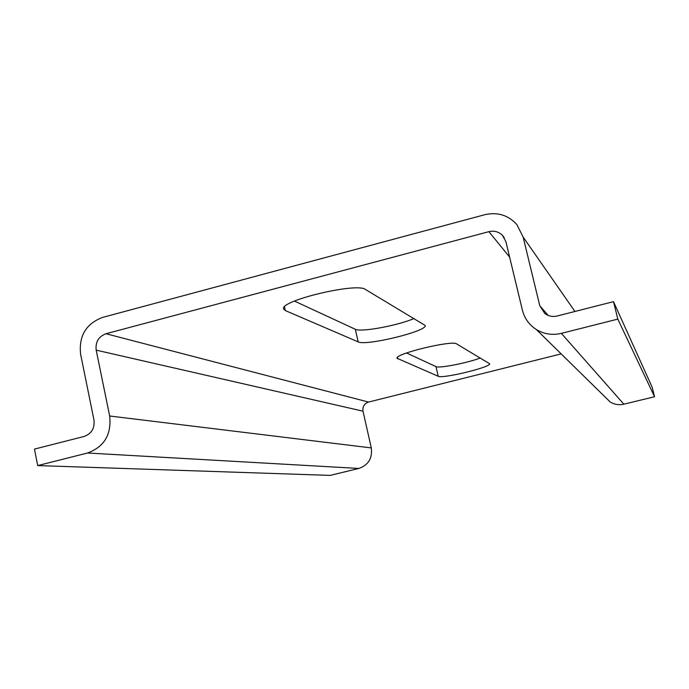 <?xml version="1.0" encoding="UTF-8"?>
<svg xmlns="http://www.w3.org/2000/svg" width="689" height="689" viewBox="0 0 689 689"><rect width="100%" height="100%" fill="white"/><g stroke="black" fill="none" stroke-linecap="round" stroke-linejoin="round"><path stroke-width="1.03" d="M613.494 301.653L617.826 319.11L561.346 333.364C552.414 335.457 544.077 334.174 536.335 329.523L610.178 401.971C614.424 404.538 618.98 405.278 623.855 404.185L654.55 396.743L652.182 387.261L613.494 301.653L557.117 316.01C552.569 317.052 548.453 316.199 544.766 313.461L539.788 305.735L523.14 237.05L516.836 224.545C508.181 215.114 497.51 211.833 484.815 214.701L102.627 317.396C86.004 323.727 78.658 336.017 80.613 354.267L93.98 420.023C94.849 428.239 91.568 433.717 84.153 436.447L34.45 449.099L37.714 465.583L330.186 475.393L358.84 468.451L87.503 453.009L37.714 465.583M536.335 329.523C529.169 324.881 524.518 318.439 522.408 310.196L505.89 241.624L502.445 235.337C498.647 231.676 494.125 230.453 488.88 231.659L105.985 333.734C98.579 336.542 95.306 342.011 96.184 350.141L109.663 416.001C111.635 434.535 104.246 446.877 87.503 453.009M654.55 396.743L617.826 319.11M561.173 353.888L368.52 402.066C364.274 403.599 362.431 406.639 363 411.178L371.285 447.919C372.577 458.219 368.426 465.066 358.84 468.451M480.293 358.022C466.961 363.06 438.962 368.512 435.982 366.608L406.536 352.975M414.089 318.507C397.656 325.621 360.769 332.434 355.317 329.264L294.453 301.084M438.23 376.28L397.097 358.289C394.168 353.991 452.389 339.892 456.626 343.897L489.629 363.74C491.567 367.013 442.562 378.95 438.23 376.28L435.982 366.608M358.177 341.882L285.306 310.567L283.644 309.008C279.045 300.878 356.911 282.223 365.411 289.449L425.173 325.458C427.947 331.064 365.928 346.231 358.177 341.882L355.317 329.264M548.194 315.433L539.788 305.735M623.855 404.185L561.346 333.364M574.936 311.471L523.14 237.05M368.52 402.066L105.985 333.734M509.619 257.1L488.88 231.659M363 411.178L96.184 350.141M371.285 447.919L109.663 416.001M397.415 357.479L397.734 358.874M284.497 306.898L285.306 310.567M504.27 237.688L502.445 235.337"/></g></svg>
